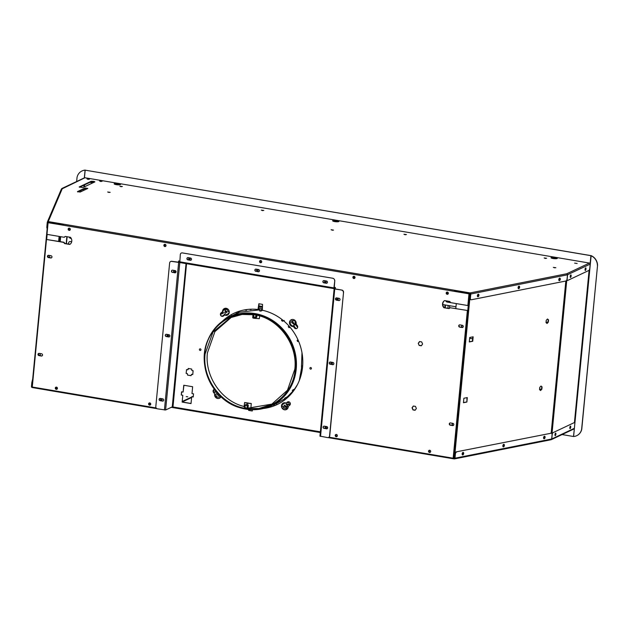 <?xml version="1.0" encoding="UTF-8"?>
<svg xmlns="http://www.w3.org/2000/svg" width="629" height="629" viewBox="0 0 629 629"><rect width="100%" height="100%" fill="white"/><g stroke="black" fill="none" stroke-linecap="round" stroke-linejoin="round"><path stroke-width="0.94" d="M585.45 268.088A1.313 0.417 -80.4 0 1 585.096 270.171M585.638 267.891A1.313 0.417 -80.4 0 1 585.733 267.875A1.313 0.417 -80.4 0 1 585.953 269.102A1.313 0.417 -80.4 0 1 585.395 270.446A1.313 0.417 -80.4 0 1 585.292 270.462A1.313 0.417 -80.4 0 1 585.08 269.243A1.313 0.417 -80.4 0 1 585.638 267.891M570.613 275.093A1.313 0.417 -80.4 0 1 570.259 277.185M570.802 274.904A1.313 0.417 -80.4 0 1 570.896 274.889A1.313 0.417 -80.4 0 1 571.116 276.107A1.313 0.417 -80.4 0 1 570.558 277.46A1.313 0.417 -80.4 0 1 570.456 277.475A1.313 0.417 -80.4 0 1 570.244 276.249A1.313 0.417 -80.4 0 1 570.802 274.904M574.639 263.142L577.163 263.472L574.639 263.142M544.903 258.37L545.744 258.448M544.124 257.945L546.656 258.283L544.124 257.945M404.714 234.656L405.548 234.743M403.936 234.24L406.46 234.57L403.936 234.24M262.073 210.534L262.906 210.621M261.294 210.117L263.818 210.448L261.294 210.117M120.658 186.616L121.491 186.703M119.872 186.2L122.403 186.53L119.872 186.2M555.863 267.718L553.331 267.388L555.863 267.718M555.03 267.812L554.188 267.726M110.185 192.348L107.653 192.01L110.185 192.348M109.352 192.435L108.51 192.356M100.325 181.419L101.159 181.498M99.547 180.995L102.071 181.325L99.547 180.995M87.714 179.289L88.547 179.367M86.936 178.864L89.46 179.194L86.936 178.864M551.24 257.984A3.176 0.66 -174.5 0 1 554.188 257.866A3.176 0.66 -174.5 0 1 557.066 258.543M551.208 257.505A3.176 0.66 -174.5 0 1 554.762 257.418A3.176 0.66 -174.5 0 1 557.341 258.315A3.176 0.66 -174.5 0 1 557.145 258.511A3.176 0.66 -174.5 0 1 553.591 258.605A3.176 0.66 -174.5 0 1 551.012 257.709A3.176 0.66 -174.5 0 1 551.208 257.505M114.407 184.108A3.176 0.66 -174.5 0 1 117.356 183.99A3.176 0.66 -174.5 0 1 120.233 184.667M114.376 183.629A3.176 0.66 -174.5 0 1 117.93 183.542A3.176 0.66 -174.5 0 1 120.509 184.439A3.176 0.66 -174.5 0 1 120.312 184.635A3.176 0.66 -174.5 0 1 116.758 184.729A3.176 0.66 -174.5 0 1 114.179 183.825A3.176 0.66 -174.5 0 1 114.376 183.629M477.38 295.63A1.313 0.723 103.6 0 0 477.836 296.754A1.313 0.723 103.6 0 0 478.905 295.331A1.313 0.723 103.6 0 0 478.449 294.207A1.313 0.723 103.6 0 0 477.38 295.63M477.639 296.644A1.313 0.723 103.6 0 0 478.48 295.229A1.313 0.723 103.6 0 0 478.221 294.215M518.092 287.555A1.313 0.723 103.6 0 0 518.54 288.68A1.313 0.723 103.6 0 0 519.609 287.249A1.313 0.723 103.6 0 0 519.161 286.132A1.313 0.723 103.6 0 0 518.092 287.555M518.343 288.569A1.313 0.723 103.6 0 0 519.184 287.146A1.313 0.723 103.6 0 0 518.933 286.14M260.996 260.705A0.818 0.755 -115.3 0 0 260.162 261.601A0.818 0.755 -115.3 0 0 261.271 262.246A0.818 0.755 -115.3 0 0 260.996 260.705M260.665 260.728A0.818 0.755 -115.3 0 0 261.357 262.199M69.591 228.335A0.818 0.755 -115.3 0 0 68.758 229.231A0.818 0.755 -115.3 0 0 69.858 229.876A0.818 0.755 -115.3 0 0 69.591 228.335M69.253 228.358A0.818 0.755 -115.3 0 0 69.953 229.821A1.635 1.517 64.7 0 1 70.283 229.223M447.62 292.265A0.818 0.755 -115.3 0 0 446.787 293.169A0.818 0.755 -115.3 0 0 447.895 293.806A0.818 0.755 -115.3 0 0 447.62 292.265M447.282 292.288A0.818 0.755 -115.3 0 0 447.982 293.759M353.978 276.508A0.818 0.755 -115.3 0 0 354.67 277.979M164.963 244.539A0.818 0.755 -115.3 0 0 165.663 246.01M354.158 278.081A0.818 0.755 -115.3 0 0 355 277.413A0.818 0.755 -115.3 0 0 354.308 276.485A0.818 0.755 -115.3 0 0 353.467 277.153A0.818 0.755 -115.3 0 0 354.158 278.081M165.859 244.909A0.818 0.755 -115.3 0 0 164.46 245.192A0.818 0.755 -115.3 0 0 165.144 246.12A0.818 0.755 -115.3 0 0 165.954 245.106M63.159 225.206L63.56 224.16L454.838 290.331L454.437 291.376L63.159 225.206M61.367 189.219L61.886 188.496L84.49 177.81A0.92 0.849 64.7 0 1 84.97 177.748L61.414 189.18M46.853 227.973L46.868 226.448L47.379 226.503M46.868 226.448L47.261 222.367A0.92 0.896 -156.9 0 1 47.324 222.108L61.438 188.959M62.365 188.425L48.26 221.573A0.92 0.896 -156.9 0 0 47.324 222.108M63.56 224.16L48.26 221.573L47.261 222.367M48.205 222.084L63.277 224.632M470.885 299.679A1.966 1.093 -76.4 0 1 470.665 299.663A1.966 1.093 -76.4 0 1 469.981 297.981L470.406 298.083A1.966 1.093 103.6 0 0 471.082 299.766A1.966 1.093 103.6 0 0 471.365 299.766L565.762 281.037A1.966 1.093 103.6 0 0 567.083 278.899L567.476 274.81L566.808 273.741L589.42 263.064L84.97 177.748M560.313 279.237A1.313 0.723 103.6 0 0 559.676 278.112A1.313 0.723 103.6 0 0 558.788 279.543A1.313 0.723 103.6 0 0 559.425 280.668A1.313 0.723 103.6 0 0 560.313 279.237M469.517 293.9L470.799 293.995L470.406 298.083M567.476 274.81L470.799 293.995A0.92 0.739 -101.2 0 0 470.146 292.917L470.374 293.892M454.555 290.802L454.838 290.331L470.146 292.917L566.808 273.741L567.578 274.779L567.185 278.867A1.966 0.629 99.6 0 0 567.673 280.463L588.933 270.423A1.966 0.629 99.6 0 0 589.798 268.182L590.191 264.101A0.92 0.849 64.7 0 0 589.42 263.064M454.791 290.842L470.091 293.428M94.13 181.451L94.9 181.875L82.918 187.536L79.16 186.994L91.229 181.254L94.13 181.451L94.507 182.056M92.903 181.246L92.856 181.757L94.075 181.962M79.584 187.238L91.174 181.765L92.856 181.757M85.127 187.985L87.824 188.433L80.135 192.065L77.446 191.609L85.127 187.985L85.08 188.496L87.462 188.606M332.725 230.214L331.892 230.135M77.752 191.955L85.08 188.496M332.843 221.046A3.176 0.66 -174.5 0 1 335.792 220.928A3.176 0.66 -174.5 0 1 338.661 221.612M338.858 221.204L333.913 220.37L338.858 221.204M331.106 229.711L333.559 230.128L331.106 229.711M338.748 221.573A3.176 0.66 -174.5 0 1 334.683 221.589A3.176 0.66 -174.5 0 1 332.812 220.575A3.176 0.66 -174.5 0 1 336.877 220.559A3.176 0.66 -174.5 0 1 338.748 221.573M567.484 274.763L590.191 264.101M186.215 396.624L187.796 396.836L186.215 396.624M430.519 450.828A0.818 0.755 -115.3 0 0 429.12 451.339A0.818 0.755 -115.3 0 0 430.228 451.976A0.818 0.755 -115.3 0 0 430.606 451.024M429.623 450.458A0.818 0.755 -115.3 0 0 430.315 451.929M56.579 388.816A0.723 0.668 -115.3 0 0 57.31 388.03A0.723 0.668 -115.3 0 0 56.343 387.464A0.723 0.668 -115.3 0 0 56.579 388.816M56.437 387.425A0.723 0.668 -115.3 0 0 57.042 388.714M570.157 428.64A1.313 0.417 99.6 0 0 570.715 427.295A1.313 0.417 99.6 0 0 570.503 426.077A1.313 0.417 99.6 0 0 570.409 426.092A1.313 0.417 99.6 0 0 569.85 427.437A1.313 0.417 99.6 0 0 570.063 428.656A1.313 0.417 99.6 0 0 570.157 428.64M570.212 426.281A1.313 0.417 -80.4 0 1 569.858 428.365M555.321 435.653A1.313 0.417 99.6 0 0 555.879 434.301A1.313 0.417 99.6 0 0 555.666 433.082A1.313 0.417 99.6 0 0 555.572 433.098A1.313 0.417 99.6 0 0 555.006 434.45A1.313 0.417 99.6 0 0 555.226 435.669A1.313 0.417 99.6 0 0 555.321 435.653M555.376 433.287A1.313 0.417 -80.4 0 1 555.022 435.378M504.379 445.442A1.313 0.723 103.6 0 0 503.923 444.326A1.313 0.723 103.6 0 0 502.854 445.749A1.313 0.723 103.6 0 0 503.31 446.873A1.313 0.723 103.6 0 0 504.379 445.442M503.114 446.763A1.313 0.723 103.6 0 0 503.955 445.34A1.313 0.723 103.6 0 0 503.703 444.333M463.667 453.525A1.313 0.723 103.6 0 0 463.219 452.4A1.313 0.723 103.6 0 0 462.15 453.824A1.313 0.723 103.6 0 0 462.598 454.948A1.313 0.723 103.6 0 0 463.667 453.525M462.401 454.838A1.313 0.723 103.6 0 0 463.243 453.423A1.313 0.723 103.6 0 0 462.991 452.408M438.908 455.805L438.79 456.324L454.162 458.903L454.209 458.392L438.908 455.805L438.853 456.316L328.118 437.587M454.209 458.392L454.987 458.187A0.92 0.739 -101.2 0 1 454.429 458.911L551.098 439.726M456.709 451.96A1.966 1.093 103.6 0 0 455.38 454.107L454.956 454.004A1.966 1.093 -76.4 0 1 456.284 451.858L551.106 433.232L456.284 451.858M551.672 438.963L550.831 439.718L551.672 439.003L552.065 434.922A1.966 1.093 103.6 0 0 551.381 433.232A1.966 1.093 103.6 0 0 551.106 433.232M550.682 433.129A1.966 1.093 -76.4 0 1 550.957 433.129A1.966 1.093 -76.4 0 1 551.161 433.224M543.566 437.674A1.313 0.723 103.6 0 0 544.203 438.798A1.313 0.723 103.6 0 0 545.091 437.367A1.313 0.723 103.6 0 0 544.447 436.243A1.313 0.723 103.6 0 0 543.566 437.674M455.38 454.107L454.987 458.187L551.672 439.003M551.177 439.71L573.915 428.978A0.92 0.849 64.7 0 0 574.379 428.294L574.772 424.205A1.966 0.629 99.6 0 0 574.277 422.617L553.025 432.658A1.966 0.629 99.6 0 0 552.16 434.891L551.767 438.979L574.379 428.294M32.354 382.526L31.843 382.471L32.692 378.996M31.961 386.615L31.45 386.56L31.843 382.471M32.118 384.995L31.45 386.56A0.92 0.896 -156.9 0 0 32.276 387.55L31.969 386.693M156.873 408.622L47.513 390.153L47.34 389.571L32.323 387.039M47.45 390.122L32.276 387.55M149.741 403.205A0.723 0.668 -115.3 0 0 150.347 404.494M150.024 403.197A0.723 0.668 -115.3 0 0 149.277 403.779A0.723 0.668 -115.3 0 0 149.883 404.596A0.723 0.668 -115.3 0 0 150.63 404.007A0.723 0.668 -115.3 0 0 150.024 403.197M182.379 401.404L191.656 397.025M192.254 396.742L193.284 396.254M182.331 401.915L191.601 397.536M336.311 434.678A0.818 0.755 -115.3 0 0 337.002 436.149M337.207 435.04A0.818 0.755 -115.3 0 0 335.8 435.323A0.818 0.755 -115.3 0 0 336.491 436.251A0.818 0.755 -115.3 0 0 337.293 435.244M569.835 428.255L570.157 426.383M554.998 435.26L555.321 433.389M585.072 270.061L585.387 268.19M570.236 277.067L570.55 275.195M591.134 255.649A10.119 9.349 64.7 0 1 597.55 265.296L581.628 429.3A10.119 9.349 64.7 0 1 576.683 435.7A10.119 9.349 64.7 0 1 573.593 436.51L591.134 255.649M591.001 255.712A10.119 9.349 64.7 0 1 597.416 265.367M597.55 265.296L581.762 429.237A10.119 9.349 64.7 0 1 576.817 435.638A10.119 9.349 64.7 0 1 576.746 435.669M544.305 437.462A3.279 3.027 64.7 0 1 543.684 437.139M82.069 170.931A10.119 9.349 64.7 0 1 82.132 170.899A10.119 9.349 64.7 0 1 85.222 170.089L85.214 170.152M76.652 181.514L77.045 177.362A10.119 9.349 64.7 0 1 81.998 170.962A10.119 9.349 64.7 0 1 85.08 170.152L85.222 170.089M85.08 170.152L84.341 177.881M60.659 236.677L60.187 241.615M66.454 243.722L67.122 236.74M49.086 222.713L49.125 222.234M59.527 223.995L59.48 224.474M49.007 222.218L48.936 222.69M58.874 223.885L58.835 224.364M48.142 222.642L48.323 222.1M60.235 224.71L47.867 222.21M32.291 386.827L47.765 222.454L31.953 386.654M40.256 354.567A0.951 0.881 -115.3 0 0 39.454 353.49A0.951 0.881 -115.3 0 0 38.479 354.269A0.951 0.881 -115.3 0 0 39.281 355.346A0.951 0.881 -115.3 0 0 40.256 354.567M49.699 256.514A0.951 0.881 -115.3 0 0 48.897 255.437A0.951 0.881 -115.3 0 0 47.922 256.215A0.951 0.881 -115.3 0 0 48.716 257.285A0.951 0.881 -115.3 0 0 49.699 256.514M58.639 241.355L59.11 236.418M60.242 224.687L48.268 222.737M58.764 241.379L59.236 236.441M39.029 353.529A0.951 0.881 -115.3 0 0 39.839 355.243M48.472 255.476A0.951 0.881 -115.3 0 0 49.282 257.19M66.981 236.716L66.312 243.69M66.855 236.693L66.179 243.675M558.906 280.369A1.148 0.637 103.6 0 0 558.961 280.385A1.148 0.637 103.6 0 0 559.896 279.134A1.148 0.637 103.6 0 0 559.535 278.16M559.409 278.238A1.148 0.637 -76.4 0 1 559.574 279.056A1.148 0.637 -76.4 0 1 558.874 280.29M518.233 288.428A1.148 0.637 103.6 0 0 519.09 287.17A1.148 0.637 103.6 0 0 518.768 286.211M518.642 286.313A1.148 0.637 -76.4 0 1 518.776 287.091A1.148 0.637 -76.4 0 1 518.162 288.279M477.521 296.503A1.148 0.637 103.6 0 0 478.386 295.245A1.148 0.637 103.6 0 0 478.056 294.286M477.93 294.388A1.148 0.637 -76.4 0 1 478.064 295.166A1.148 0.637 -76.4 0 1 477.458 296.353M462.291 454.696A1.148 0.637 103.6 0 0 463.148 453.438A1.148 0.637 103.6 0 0 462.826 452.487M462.7 452.581A1.148 0.637 -76.4 0 1 462.834 453.36A1.148 0.637 -76.4 0 1 462.221 454.547M503.003 446.621A1.148 0.637 103.6 0 0 503.86 445.363A1.148 0.637 103.6 0 0 503.538 444.404M503.404 444.506A1.148 0.637 -76.4 0 1 503.538 445.285A1.148 0.637 -76.4 0 1 502.933 446.472M543.684 438.499A1.148 0.637 103.6 0 0 543.731 438.515A1.148 0.637 103.6 0 0 544.667 437.265A1.148 0.637 103.6 0 0 544.305 436.29M544.187 436.369A1.148 0.637 -76.4 0 1 544.352 437.186A1.148 0.637 -76.4 0 1 543.653 438.413M539.548 389.626L540.594 390.523L541.868 389.17L542.08 386.921L541.026 386.025L539.761 387.378L539.548 389.626M547.049 323.495L548.323 322.134L548.535 319.886L547.482 318.997L546.216 320.35L546.003 322.598L547.049 323.495M546.837 323.306L548.323 322.134M548.001 322.064L548.221 319.815L547.387 319.1M466.875 402.049L467.3 397.575L463.88 398.259L463.447 402.725L466.875 402.049L466.97 397.646M463.463 402.584L466.553 401.97M473.157 336.806L469.729 337.482L469.297 341.948L472.725 341.272L473.157 336.806M469.313 341.806L472.403 341.193L472.819 336.869M540.382 390.342L541.545 389.092L541.766 386.843L540.932 386.135M469.965 293.932L470.366 293.751M328.936 437.194L453.155 458.203L455.011 457.998M462.653 325.413A0.951 0.881 -115.3 0 0 462.111 327.151A0.951 0.881 -115.3 0 0 463.125 327.017M453.21 423.474A0.951 0.881 -115.3 0 0 452.668 425.204A0.951 0.881 -115.3 0 0 453.682 425.07M453.572 458.077L469.383 293.885L457.417 291.88M456.292 303.587L455.813 308.524M457.425 291.856L469.525 293.822M462.15 325.437A0.951 0.881 -115.3 0 0 462.96 327.151M452.707 423.49A0.951 0.881 -115.3 0 0 453.517 425.204M89.947 182.347L92.856 182.835M90.552 182.056L93.469 182.552M84.6 184.871L84.412 186.829M84.207 188.904L84.089 190.202M84.074 185.123L83.885 187.08M83.681 189.148L83.563 190.453M80.834 191.735L80.96 190.438M574.324 428.915L573.499 436.495L562.09 434.56M335.21 221.667L336.224 221.77M116.821 184.737L117.796 184.824M553.606 258.605L554.621 258.708M91.622 181.679L94.334 182.143M334.494 221.557L336.947 221.793M116.09 184.619L118.559 184.855M552.891 258.495L555.344 258.731M92.88 181.506L94.098 181.71M84.428 177.842L85.174 170.168L591.04 255.696M590.096 263.582L590.285 263.189M85.174 170.168L591.048 255.633M589.672 263.15L590.183 263.237L590.906 255.696M288.231 406.877A3.609 3.334 -115.3 0 0 288.247 406.35A57.687 53.323 -115.3 0 0 289.686 405.249A1.966 1.816 -115.3 0 0 287.681 401.9A1.966 1.816 -115.3 0 0 287.351 402.104A53.748 49.683 64.7 0 1 286.085 403.071A3.609 3.334 -115.3 0 0 282.956 409.117A3.609 3.334 -115.3 0 0 288.231 406.877M283.42 403.008A3.609 3.334 -115.3 0 0 286.494 409.526M214.182 389.414A1.966 1.816 -115.3 0 0 213.679 392.284L213.498 392.37A57.687 53.323 -115.3 0 0 214.686 393.911A3.609 3.334 -115.3 0 0 220.991 396.773M214.387 389.343A1.966 1.816 -115.3 0 0 213.498 392.37M214.686 393.911L214.866 393.825A3.609 3.334 -115.3 0 0 219.592 398.212M229.263 312.377A3.609 3.334 -115.3 0 0 224.356 308.548A3.609 3.334 -115.3 0 0 222.517 311.764A57.687 53.323 -115.3 0 0 221.078 312.872A1.966 1.816 -115.3 0 0 223.091 316.222A1.966 1.816 -115.3 0 0 223.421 316.017A53.748 49.683 64.7 0 1 224.687 315.043A3.609 3.334 -115.3 0 0 229.263 312.377M224.451 308.501A3.609 3.334 -115.3 0 0 222.697 311.677L222.517 311.764M221.078 312.872L221.259 312.786A1.966 1.816 -115.3 0 0 223.177 316.175M296.18 323.558A3.609 3.334 -115.3 0 0 291.274 319.729A3.609 3.334 -115.3 0 0 293.389 326.522A53.748 49.683 64.7 0 1 294.427 327.882A1.966 1.816 -115.3 0 0 296.699 328.519A1.966 1.816 -115.3 0 0 297.281 325.61A57.687 53.323 -115.3 0 0 296.094 324.061A3.609 3.334 -115.3 0 0 296.18 323.558M291.361 319.689A3.609 3.334 -115.3 0 0 293.57 326.435L293.389 326.522M335.438 298.838A1.148 1.061 -115.3 0 0 336.397 300.135L338.85 300.552A1.148 1.061 -115.3 0 0 340.014 299.286A1.148 1.061 -115.3 0 0 339.062 298.311L336.617 297.902A1.148 1.061 -115.3 0 0 335.438 298.838M336.114 297.942A1.148 1.061 -115.3 0 0 336.578 300.049L339.031 300.465A1.148 1.061 -115.3 0 0 339.534 300.418M329.934 362.076A1.148 1.061 -115.3 0 0 330.406 364.183L332.67 364.686A1.148 1.061 -115.3 0 0 333.842 363.428A1.148 1.061 -115.3 0 0 332.89 362.453L330.437 362.037A1.148 1.061 -115.3 0 0 329.258 362.972A1.148 1.061 -115.3 0 0 330.225 364.27M323.762 426.21A1.148 1.061 -115.3 0 0 324.226 428.318L326.498 428.821A1.148 1.061 -115.3 0 0 327.662 427.563A1.148 1.061 -115.3 0 0 326.71 426.588L324.265 426.171A1.148 1.061 -115.3 0 0 323.086 427.107A1.148 1.061 -115.3 0 0 324.045 428.404M169.382 336.822A1.148 1.061 64.7 0 1 168.871 336.869L166.245 336.539A1.148 1.061 64.7 0 1 165.859 334.384A1.148 1.061 64.7 0 1 166.457 334.306L168.91 334.714A1.148 1.061 64.7 0 1 169.287 336.869A1.148 1.061 64.7 0 1 168.69 336.955L166.245 336.539M166.426 336.452A1.148 1.061 64.7 0 1 165.954 334.345M163.202 400.964A1.148 1.061 64.7 0 1 162.699 401.003L160.065 400.673A1.148 1.061 64.7 0 1 159.687 398.519A1.148 1.061 64.7 0 1 160.285 398.44L162.73 398.857A1.148 1.061 64.7 0 1 163.115 401.011A1.148 1.061 64.7 0 1 162.518 401.09L160.065 400.673M160.246 400.587A1.148 1.061 64.7 0 1 159.782 398.479M172.417 272.404A1.148 1.061 64.7 0 1 172.039 270.25A1.148 1.061 64.7 0 1 172.637 270.163L175.082 270.58A1.148 1.061 64.7 0 1 175.467 272.734A1.148 1.061 64.7 0 1 174.87 272.813L172.598 272.318A1.148 1.061 64.7 0 1 172.126 270.211M186.931 258.558A1.148 1.061 -115.3 0 0 187.89 259.856L190.343 260.272A1.148 1.061 -115.3 0 0 191.507 259.014A1.148 1.061 -115.3 0 0 190.556 258.039L188.11 257.623A1.148 1.061 -115.3 0 0 186.931 258.558M187.599 257.662A1.148 1.061 -115.3 0 0 188.071 259.769L190.524 260.186A1.148 1.061 -115.3 0 0 191.027 260.139M255.555 269.157A1.148 1.061 -115.3 0 0 256.027 271.264L258.299 271.759A1.148 1.061 -115.3 0 0 259.462 270.501A1.148 1.061 -115.3 0 0 258.511 269.526L256.058 269.118A1.148 1.061 -115.3 0 0 254.879 270.053A1.148 1.061 -115.3 0 0 255.846 271.351M322.874 281.548A1.148 1.061 -115.3 0 0 323.833 282.846L326.286 283.262A1.148 1.061 -115.3 0 0 327.45 282.004A1.148 1.061 -115.3 0 0 326.498 281.029L324.053 280.613A1.148 1.061 -115.3 0 0 322.874 281.548M323.542 280.652A1.148 1.061 -115.3 0 0 324.014 282.759L326.467 283.176A1.148 1.061 -115.3 0 0 326.97 283.136M179.619 261.798L333.928 287.893L334.809 280.534L334.156 288.64L179.784 262.552L180.319 254.517A1.966 1.816 -115.3 0 1 182.339 252.913L333.158 278.309L182.339 252.913M258.983 271.634A1.148 1.061 -115.3 0 1 258.48 271.681L258.299 271.759M334.628 280.62A1.966 1.816 -115.3 0 0 332.977 278.388M334.156 288.64L335.304 288.098M175.554 272.687A1.148 1.061 64.7 0 1 175.051 272.727L172.598 272.318M186.042 263.614L172.252 406.861L165.608 410.006L157.454 408.826A1.966 1.816 -115.3 0 1 155.803 406.601L169.626 263.008A1.966 1.816 -115.3 0 1 171.646 261.405L179.839 262.56M170.718 261.499A1.966 1.816 64.7 0 1 171.827 261.318L179.635 262.34M179.312 262.497L179.8 262.576L165.608 410.006M172.252 406.861L320.365 431.824M335.265 288.499L334.196 288.687L334.738 288.986L341.893 290.079A1.966 1.816 64.7 0 1 343.552 292.304L329.541 435.983A1.966 1.816 -115.3 0 1 327.52 437.587L320.004 436.117M343.552 292.304L329.722 435.897A1.966 1.816 64.7 0 1 328.637 437.407M334.683 288.829L341.893 290.079M324.226 428.318L326.498 428.821M326.679 428.734A1.148 1.061 -115.3 0 0 327.182 428.695M330.406 364.183L332.67 364.686M332.851 364.6A1.148 1.061 -115.3 0 0 333.362 364.561M343.371 292.391A1.966 1.816 -115.3 0 0 341.712 290.166M335.296 288.168L334.196 288.687M172.739 407.049L172.094 406.939M172.857 407.584L171.285 407.317M320.295 432.516L172.92 407.616L186.538 263.693M263.983 408.347A50.469 46.656 -115.3 0 0 277.075 404.573M263.504 408.473A50.469 46.656 -115.3 0 0 276.988 404.612A50.469 46.656 -115.3 0 0 302.179 353.891A50.469 46.656 -115.3 0 0 262.34 310.239L262.552 304.381L258.881 303.76L257.969 309.499A50.469 46.656 -115.3 0 0 233.87 313.336A50.469 46.656 -115.3 0 0 222.328 321.301M259.046 303.791L258.354 309.177M233.964 313.297A50.469 46.656 -115.3 0 0 222.729 321.01M296.786 328.48A1.966 1.816 -115.3 0 1 294.608 327.795L294.427 327.882M225.63 315.208L227.038 314.225L227.525 315.019A3.609 3.334 -115.3 0 1 224.868 314.956L224.687 315.043M287.767 401.86A1.966 1.816 -115.3 0 0 287.532 402.017A53.748 49.683 64.7 0 1 286.266 402.992L286.085 403.071M191.987 393.565L192.647 386.741L183.77 385.239L183.11 392.064L181.577 391.812L181.27 395.004L182.803 395.256L182.143 402.088L191.019 403.59L191.68 396.757L193.205 397.017L193.52 393.825L191.987 393.565M183.935 385.262L183.11 392.064M181.75 391.836L181.27 395.004M182.803 395.256L182.143 402.088M191.68 396.757L193.221 396.907M182.324 402.002L191.035 403.48M187.576 375.104L191.067 375.694L191.507 374.341L192.765 374.554L193.127 370.725L191.876 370.512L191.703 369.058L188.213 368.468L187.772 369.821L186.522 369.608L186.153 373.437L187.403 373.65L187.576 375.104L191.074 375.584M191.507 374.341L192.773 374.444M188.386 368.5L188.11 369.553M309.908 368.185A0.818 0.755 -115.3 0 0 310.6 369.113A0.818 0.755 -115.3 0 0 311.441 368.445A0.818 0.755 -115.3 0 0 310.75 367.517A0.818 0.755 -115.3 0 0 309.908 368.185M199.417 349.504A0.818 0.755 -115.3 0 0 200.108 350.432A0.818 0.755 -115.3 0 0 200.95 349.763A0.818 0.755 -115.3 0 0 200.258 348.836A0.818 0.755 -115.3 0 0 199.417 349.504M248.699 409.487L248.612 410.375L252.284 410.996L252.41 409.715M56.476 387.126A1.148 1.061 -115.3 0 0 55.313 388.384A1.148 1.061 -115.3 0 0 56.862 389.28A1.148 1.061 -115.3 0 0 56.476 387.126M56.02 387.149A1.148 1.061 -115.3 0 0 56.995 389.202M149.781 402.906A1.148 1.061 -115.3 0 0 148.617 404.164A1.148 1.061 -115.3 0 0 150.166 405.06A1.148 1.061 -115.3 0 0 149.781 402.906M149.325 402.93A1.148 1.061 -115.3 0 0 150.3 404.982M429.709 450.246A1.148 1.061 -115.3 0 0 428.546 451.504A1.148 1.061 -115.3 0 0 430.094 452.4A1.148 1.061 -115.3 0 0 429.709 450.246M429.253 450.27A1.148 1.061 -115.3 0 0 430.22 452.33M336.397 434.466A1.148 1.061 -115.3 0 0 335.233 435.724A1.148 1.061 -115.3 0 0 336.782 436.62A1.148 1.061 -115.3 0 0 336.397 434.466M335.941 434.49A1.148 1.061 -115.3 0 0 336.908 436.55M354.064 276.296A1.148 1.061 -115.3 0 0 352.9 277.554A1.148 1.061 -115.3 0 0 354.449 278.45A1.148 1.061 -115.3 0 0 354.064 276.296M353.608 276.32A1.148 1.061 -115.3 0 0 354.583 278.372M260.76 260.516A1.148 1.061 -115.3 0 0 259.588 261.774A1.148 1.061 -115.3 0 0 261.137 262.67A1.148 1.061 -115.3 0 0 260.76 260.516M260.304 260.54A1.148 1.061 -115.3 0 0 261.271 262.592M165.05 244.327A1.148 1.061 -115.3 0 0 163.886 245.585A1.148 1.061 -115.3 0 0 165.435 246.482A1.148 1.061 -115.3 0 0 165.05 244.327M164.594 244.359A1.148 1.061 -115.3 0 0 165.569 246.411M325.901 426.659A0.818 0.755 -115.3 0 0 325.067 427.555A0.818 0.755 -115.3 0 0 326.168 428.192A0.818 0.755 -115.3 0 0 325.901 426.659M325.61 426.666A0.818 0.755 -115.3 0 0 326.302 428.113M331.75 362.469A0.818 0.755 -115.3 0 0 330.917 363.365A0.818 0.755 -115.3 0 0 332.026 364.002A0.818 0.755 -115.3 0 0 331.75 362.469M331.467 362.477A0.818 0.755 -115.3 0 0 332.151 363.924M337.608 298.28A0.818 0.755 -115.3 0 0 336.774 299.176A0.818 0.755 -115.3 0 0 337.883 299.813A0.818 0.755 -115.3 0 0 337.608 298.28M337.325 298.288A0.818 0.755 -115.3 0 0 338.009 299.734M325.429 281.053A0.818 0.755 -115.3 0 0 324.595 281.949A0.818 0.755 -115.3 0 0 325.696 282.594A0.818 0.755 -115.3 0 0 325.429 281.053M325.138 281.061A0.818 0.755 -115.3 0 0 325.83 282.515M257.434 269.558A0.818 0.755 -115.3 0 0 256.601 270.454A0.818 0.755 -115.3 0 0 257.709 271.091A0.818 0.755 -115.3 0 0 257.434 269.558M257.151 269.566A0.818 0.755 -115.3 0 0 257.835 271.013M189.478 258.063A0.818 0.755 -115.3 0 0 188.653 258.959A0.818 0.755 -115.3 0 0 189.754 259.604A0.818 0.755 -115.3 0 0 189.478 258.063M189.195 258.071A0.818 0.755 -115.3 0 0 189.887 259.525M174.39 270.674A0.818 0.755 -115.3 0 0 173.557 271.571A0.818 0.755 -115.3 0 0 174.665 272.208A0.818 0.755 -115.3 0 0 174.39 270.674M174.107 270.682A0.818 0.755 -115.3 0 0 174.791 272.129M167.896 334.754A0.818 0.755 -115.3 0 0 167.062 335.65A0.818 0.755 -115.3 0 0 168.171 336.295A0.818 0.755 -115.3 0 0 167.896 334.754M167.613 334.762A0.818 0.755 -115.3 0 0 168.297 336.216M161.401 398.833A0.818 0.755 -115.3 0 0 160.568 399.737A0.818 0.755 -115.3 0 0 161.669 400.374A0.818 0.755 -115.3 0 0 161.401 398.833M161.118 398.841A0.818 0.755 -115.3 0 0 161.802 400.296M469.242 293.877L48.354 222.697L469.242 293.877L467.858 305.545L450.592 302.628A4.592 4.238 -115.3 0 0 449.743 301.448L444.601 300.576A4.592 4.238 -115.3 0 0 443.917 307.73L449.059 308.595A4.592 4.238 -115.3 0 0 450.105 307.73L467.638 310.522L450.105 307.73M449.279 308.462L443.917 307.73M444.184 307.597A4.592 4.238 64.7 0 1 444.656 300.583M453.155 458.203L467.363 310.655M453.43 458.077L467.638 310.522M335.226 288.955L335.367 287.477L334.156 287.272M179.682 261.145L178.644 260.972L178.502 262.45M178.895 261.011L178.754 262.49M69.961 244.311L64.866 243.447A4.592 4.238 64.7 0 1 64.016 242.267L46.483 239.476L32.276 387.024L156.157 407.969M46.483 239.476L63.741 242.393A4.592 4.238 -115.3 0 0 64.59 243.58L69.733 244.445A4.592 4.238 -115.3 0 0 70.424 237.298L65.282 236.425A4.592 4.238 -115.3 0 0 64.237 237.282L46.971 234.365L48.087 222.831M467.858 305.545L468.967 294.01M41.569 353.789L39.179 353.38A1.148 1.061 -115.3 0 0 38.007 354.638A1.148 1.061 -115.3 0 0 38.959 355.613L41.349 356.022A1.148 1.061 -115.3 0 0 42.52 354.764A1.148 1.061 -115.3 0 0 41.569 353.789M38.715 353.404A1.148 1.061 -115.3 0 0 39.234 355.487L41.624 355.888A1.148 1.061 -115.3 0 0 42.08 355.865M462.291 325.287L459.901 324.878A1.148 1.061 -115.3 0 0 458.738 326.144A1.148 1.061 -115.3 0 0 459.689 327.119L462.079 327.52A1.148 1.061 -115.3 0 0 463.243 326.262A1.148 1.061 -115.3 0 0 462.291 325.287M459.445 324.91A1.148 1.061 -115.3 0 0 459.956 326.986L462.346 327.394A1.148 1.061 -115.3 0 0 462.81 327.363M452.849 423.341L450.458 422.94A1.148 1.061 -115.3 0 0 449.295 424.198A1.148 1.061 -115.3 0 0 450.246 425.173L452.636 425.574A1.148 1.061 -115.3 0 0 453.8 424.316A1.148 1.061 -115.3 0 0 452.849 423.341M450.002 422.963A1.148 1.061 -115.3 0 0 450.513 425.047L452.911 425.448A1.148 1.061 -115.3 0 0 453.367 425.424M51.012 255.728L48.614 255.327A1.148 1.061 -115.3 0 0 47.45 256.585A1.148 1.061 -115.3 0 0 48.402 257.56L50.792 257.961A1.148 1.061 -115.3 0 0 51.963 256.703A1.148 1.061 -115.3 0 0 51.012 255.728M48.158 255.35A1.148 1.061 -115.3 0 0 48.677 257.434L51.067 257.835A1.148 1.061 -115.3 0 0 51.523 257.811M413.316 406.027L412.058 407.789L412.946 409.919L415.101 410.281L416.367 408.52L415.478 406.389L413.316 406.027M413.481 406.051L412.058 407.789M412.325 407.663L412.946 409.919M413.214 409.794L415.211 410.124M418.261 343.308L419.15 345.439L421.312 345.808L422.578 344.039L421.682 341.909L419.527 341.547L418.261 343.308L419.15 345.439M419.425 345.313L421.422 345.651M447.164 294.309A1.148 1.061 -115.3 0 0 448.343 293.373A1.148 1.061 -115.3 0 0 447.376 292.076A1.148 1.061 -115.3 0 0 446.197 293.012A1.148 1.061 -115.3 0 0 447.164 294.309M69.135 230.379A1.148 1.061 -115.3 0 0 70.314 229.443A1.148 1.061 -115.3 0 0 69.347 228.146A1.148 1.061 -115.3 0 0 68.168 229.082A1.148 1.061 -115.3 0 0 69.135 230.379M419.685 341.571L418.537 343.182M446.92 292.1A1.148 1.061 -115.3 0 0 447.895 294.16M68.891 228.17A1.148 1.061 -115.3 0 0 69.858 230.222M64.512 237.157A4.592 4.238 64.7 0 1 65.33 236.433M445.033 304.931L444.868 307.715M295.772 321.45L295.087 321.954L295.363 323.377L293.507 325.39L295.937 328.582M295.087 321.954L295.606 323.267L295.276 324.281L297.627 327.394M248.266 405.029L247.865 404.919M284.803 398.778L277.444 402.977L270.494 406.075A49.031 45.327 -115.3 0 0 296.22 369.081L296.22 369.081A49.031 45.327 -115.3 0 0 255.02 313.588L255.02 313.588A49.031 45.327 -115.3 0 0 228.618 317.425A49.031 45.327 -115.3 0 0 217.485 325.515M285.314 399.454L284.552 398.44L285.503 397.677L286.258 398.684M292.933 391.191L287.28 396.86L285.503 397.677M293.546 390.098L294.144 390.09M293.193 391.403L292.265 390.64L294.773 388.808L297.462 384.594M301.692 367.194L299.31 380.506M301.983 352.735L301.456 367.297L302.518 367.47M231.433 317.236L214.929 331.601L207.397 352.908C204.582 376.59 221.88 401.577 244.539 406.578M254.462 314.759L242.079 314.461L230.293 317.724L212.987 332.104L205.085 353.97C202.058 378.87 221.408 404.942 245.452 408.355L258.771 408.528L271.327 404.596L287.469 390.224L294.836 369.152C297.863 344.244 278.505 318.172 254.462 314.759M259.722 315.986L259.297 318.691L254.124 318.282C252.701 317.991 252.394 317.731 253.188 317.511M256.978 315.263L256.781 317.126L253.668 317.134L253.864 314.406M255.5 318.416L255.618 317.15L256.781 317.126M246.191 402.977L244.563 402.639L244.083 406.814M244.689 402.505L247.323 403.323L247.189 404.604L245.719 404.777M244.217 406.664L245.396 407.474L244.665 407.836L245.231 405.005M287.06 402.387L288.444 402.969L288.97 401.829M288.027 404.895L287.705 404.376M286.958 404.093L286.447 404.258M286.077 406.279L284.599 405.131L284.056 405.933L285.527 407.089L286.077 406.279M294.05 323.157L292.619 322.04L292.092 322.826L293.515 323.935L294.05 323.157M227.132 311.835L225.709 310.726L225.174 311.504L226.605 312.621L227.132 311.835M218.004 393.762L217.17 394.627L218.601 395.735L219.128 394.957M251.537 409.683L252.394 409.841M258.771 306.669L262.277 307.219M262.151 308.501L258.653 307.943M289.867 321.34L290.818 322.323L293.295 320.593L294.23 320.971L294.844 320.389L294.514 320.027M291.227 319.76L292.139 320.704L294.458 320.845M244.854 407.954L245.326 404.856L247.291 405.186L246.914 408.3L244.665 407.836M248.07 407.93L248.298 405.21L247.574 405.556L247.339 408.292L250.924 407.655L251.246 403.472L250.028 403.425M248.636 403.386L247.574 403.008M246.222 402.623C245.986 403.024 246.442 403.103 247.59 402.851M247.323 403.323L251.246 403.472M248.667 403.04C248.431 403.441 248.887 403.519 250.043 403.268M248.298 405.21L247.189 404.604M246.041 404.518L245.326 404.856M248.03 404.84L247.291 405.186M247.37 405.155L247 407.293M250.924 407.655L272.428 404.022M254.132 317.213L255.72 317.731L256.451 317.386M247.339 408.292L246.914 408.3M244.862 408.638C269.133 413.733 293.389 394.737 295.198 369.207C298.248 344.11 278.733 317.826 254.501 314.382C230.489 309.672 206.697 328.432 204.747 353.616C201.571 378.587 220.755 404.895 244.862 408.638M283.097 320.397L282.492 321.246L284.277 320.468M290.244 324.792L290.873 324.187L289.615 322.826M289.827 326.994L289.088 327.701L288.231 326.726L288.97 326.011M292.784 326.435L291.73 325.169L291.133 325.743M289.088 327.701L290.071 327.284M298.563 341.17L297.627 341.563L297.108 340.36L298.004 339.888M301.818 365.897L302.651 366.039M287.28 396.86L287.705 397.418M276.288 403.496L276.791 404.706M281.792 405.052L285.259 402.804M274.503 404.29L274.999 405.477M227.25 314.571L226.306 315.278M228.932 317.268L228.421 316.45M231.102 314.791L231.763 315.852M235.301 314.083L236.685 313.415M237.809 312.959L238.328 312.699L237.904 311.677M229.184 312.872L228.052 313.564L229.113 313.108M228.052 313.564L228.484 314.264M229.436 315.789L230.017 316.725M237.353 311.874L237.856 313.069L236.724 313.509L236.221 312.314M282.492 321.246L281.478 320.444L282.091 319.587M260.988 309.492L262.041 309.672L260.988 309.484L260.831 311.119L262.608 310.294M260.831 311.119L259.604 310.907L259.761 309.287L258.535 309.091M237.856 313.069L239.61 312.204L259.706 309.853M297.108 340.36L298.044 339.974M289.678 405.265L288.923 404.266L285.943 403.928C288.058 406.263 287.689 407.789 284.835 408.504L282.759 406.004L281.713 406.609M290.048 403.739L289.434 403.669M282.523 408.425L283.553 407.844M286.148 408.315L287.477 405.304L288.868 404.258M295.756 321.435L295.331 321.844M295.544 324.619L293.507 325.39M225.795 308.249L225.048 309.476M225.103 308.304L223.814 309.138L225.591 308.391M222.171 316.261L225.276 313.855L225.017 309.492L227.038 309.492L228.461 311.78L229.223 311.331M224.073 312.589L221.683 313.95M225.017 309.492L226.943 308.493M220.205 396.026L219.112 397.056L217.917 397.182C216.415 396.742 215.747 395.72 215.896 394.124L217.713 392.386M217.359 391.953L215.881 392.237L214.764 391.718L213.663 392.582M215.212 392.009L213.829 392.811M214.984 395.963L216.871 398.118M223.814 309.138L223.185 311.166L220.606 314.516M285.377 409.778L287.846 408.19M273.867 405.917L273.395 404.785M292.996 389.65L293.924 390.412M301.582 366.015L302.635 366.196M290.166 402.906L290.339 404.125M213.27 391.23L213.994 390.664L213.805 389.697M290.268 403.134L290.362 403.724M250.177 309.759A58.324 18.697 99.6 0 0 250.248 309.232M251.199 309.201L251.136 309.672M353.647 277.09L355 277.318M448.288 293.295A1.313 1.179 -126.8 0 0 447.636 292.988L446.96 292.87M448.383 301.22L448.32 302.25M448.123 305.458L447.958 308.241M449.9 301.621L449.853 302.502M449.656 305.718L449.499 308.304M449.562 308.257L449.711 305.725M449.9 302.518L449.955 301.676M541.317 389.343L539.603 389.052M168.47 336.02L167.456 335.847M59.448 241.489L59.928 236.559M61.052 224.844L61.107 224.262M71.274 238.477L70.637 238.375A1.635 1.517 64.7 0 1 69.308 237.109M69.025 244.154A1.635 1.517 64.7 0 1 70.33 241.567L71.69 241.795M546.058 322.017L547.765 322.307M472.638 338.795L469.651 338.292M442.808 304.562L455.553 306.716A1.635 1.517 64.7 0 1 455.978 306.85M447.227 292.328L448.021 292.461M353.915 276.548A1.635 1.517 64.7 0 1 353.938 276.556L354.709 276.681M244.398 309.932L246.505 310.286M239.358 312.322L238.084 312.11M260.61 260.768L261.397 260.901M224.561 309.822L223.405 309.625M165.686 244.712L165.702 244.72A1.635 1.517 64.7 0 0 164.68 244.917M469.344 341.484L470.209 341.633M456.292 303.595L447.14 302.046A1.635 1.517 64.7 0 1 445.812 300.78M258.849 305.883L262.348 306.48M222.705 312.747L223.767 312.928M190.107 258.574L188.959 258.385M254.501 314.382L254.611 314.036A48.755 45.068 -115.3 0 0 208.27 339.251A48.755 45.068 -115.3 0 0 204.511 353.82A48.755 45.068 -115.3 0 0 240.71 407.93A48.755 45.068 -115.3 0 0 295.575 369.223L295.198 369.207M240.86 407.969A49.023 45.312 -115.3 0 0 241.017 408.017A49.023 45.312 -115.3 0 0 296.18 369.097L295.575 369.223A48.755 45.068 -115.3 0 0 254.611 314.036L255.02 313.588M91.229 181.254L91.174 181.765M589.098 270.297L574.434 422.594M566.792 279.991L551.971 433.9M46.664 239.382L47.151 234.397M551.169 433.184L565.825 281.021M454.484 458.101L470.295 293.908M178.628 262.584L164.428 410.006M334.738 288.986L320.538 436.408M354.064 277.9L354.111 277.169M445.293 307.785L445.45 305.01M257.175 409.534A49.031 45.327 -115.3 0 0 270.494 406.075C261.066 410.155 251.238 410.808 241.017 408.017L240.71 407.93C212.948 401.121 195.894 365.017 208.27 339.251L208.396 338.96A49.023 45.312 -115.3 0 0 208.333 339.102M253.668 314.311L253.471 317.032M245.184 405.225L247.15 405.556M255.924 314.752L255.633 317.472M256.05 317.464L256.341 314.767M296.22 369.081L296.18 369.097A49.023 45.312 -115.3 0 0 254.997 313.612A49.023 45.312 -115.3 0 0 208.396 338.96C212.736 329.289 219.474 322.111 228.618 317.425L235.427 314.02M518.107 287.406L518.689 287.508L518.115 287.39M46.821 228.012L47.23 228.06M471.082 299.766L470.665 299.663M551.381 433.232L550.957 433.129M47.513 390.153L156.935 408.661M328.055 437.595L438.79 456.324M551.311 433.216L565.966 280.966M179.784 262.552L334.093 288.648M334.141 288.75L319.941 436.172M320.295 432.54L172.92 407.616M444.978 304.923L444.813 307.707M253.448 317.055L253.629 314.626M252.732 317.731L252.984 314.539M219.112 397.056L220.622 396.419"/></g></svg>
